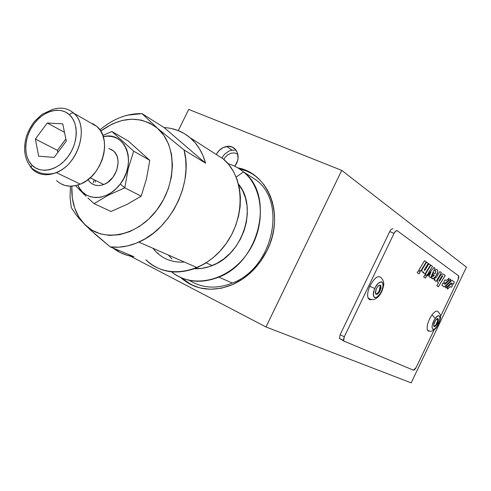 <?xml version="1.0" encoding="UTF-8"?>
<svg xmlns="http://www.w3.org/2000/svg" width="491" height="491" viewBox="0 0 491 491"><rect width="100%" height="100%" fill="white"/><g stroke="black" fill="none" stroke-linecap="round" stroke-linejoin="round"><path stroke-width="0.74" d="M216.39 154.217C218.863 149.939 222.263 147.349 226.578 146.459C235.134 144.612 241.118 154.696 236.49 163.503L234.79 166.265L237.454 161.03L237.988 158.489L237.675 153.585L235.612 149.559L232.126 147.012L227.763 146.318L223.184 147.57L219.072 150.577L216.39 154.217M252.03 173.728L246.341 170.929L239.172 168.72L246.746 171.095M181.707 278.477L190.226 284.277L199.935 287.941L210.467 289.279L221.423 288.205L232.353 284.712L242.818 278.919L252.362 271.038L260.592 261.378L267.141 250.349L270.025 243.579L272.235 236.601L273.726 229.518L274.487 222.429L274.512 215.426L273.806 208.607L272.376 202.065L270.253 195.878L267.472 190.14L264.078 184.911L260.12 180.258L255.651 176.232L250.735 172.887L245.445 170.254L237.773 167.854C268.7 173.2 284.995 215.414 267.141 250.349C258.904 266.631 247.157 278.158 231.881 284.915C212.002 292.464 194.902 289.978 180.584 277.47M182.093 278.127L188.035 282.748L194.675 286.284M178.294 130.612L188.691 109.407L178.294 130.612M411.17 382.863L466.45 267.153L341.736 170.389L265.981 326.963L411.17 382.863L466.45 267.153L341.736 170.389L188.691 109.407L341.736 170.389L265.981 326.963L130.281 256.081L265.981 326.963L411.17 382.863M183.149 279.066L191.662 284.86M60.516 183.579L65.137 185.5L70.238 186.193L75.626 185.629L81.076 183.818L86.391 180.817L91.344 176.742L95.733 171.752L99.391 166.044L102.153 159.851L103.92 153.425L104.62 147.024L104.233 140.905L102.779 135.307L100.324 130.453L96.972 126.518L73.767 113.218C72.318 112.629 70.888 113.151 69.483 114.784C78.885 123.229 78.302 143.071 67.967 156.721C57.772 170.5 40.784 174.28 31.976 165.185L31.185 167.228C24.912 159.863 23.138 150.314 25.857 138.554C27.619 132.165 30.602 126.353 34.806 121.111L41.876 114.464L52.476 109.487C60.774 106.878 67.868 108.118 73.767 113.218C89.687 126.04 78.664 164.289 56.336 172.605C46.7 176.343 38.654 175.158 32.197 169.045L31.185 167.228L31.976 165.185C23.022 156.285 24.047 137.124 33.928 123.928C43.681 110.604 60.233 106.142 69.483 114.784C70.888 113.151 72.318 112.629 73.767 113.218L89.724 122.363M31.32 168.1L27.478 161.858M111.156 149.307L113.574 151.019L108.763 148.362M87.981 179.657L90.049 182.278C93.775 185.672 98.329 186.414 103.705 184.518C116.594 180.203 122.885 158.611 113.574 151.019L115.538 153.339L116.987 156.181L117.846 159.446L118.092 162.994L116.692 170.402L112.998 177.245L107.59 182.462L104.497 184.186L101.312 185.236L98.157 185.561L95.156 185.162L92.412 184.051L90.049 182.278M128.176 140.917L111.874 131.496L128.176 140.917L149.761 160.311L146.514 178.73L141.199 196.161L124.788 187.832L141.199 196.161L127.052 204.373L110.991 211.474L94.069 203.618L108.229 195.24L124.788 187.832L120.215 184.051L123.677 178.663L126.285 172.801L127.93 166.707L128.556 160.631L128.139 154.812L126.696 149.479L124.303 144.839L121.056 141.07L117.091 138.309L112.562 136.651L107.652 136.154L103.245 136.664C125.334 130.631 137.511 162.65 120.215 184.051L124.788 187.832L128.163 168.867L133.662 151.173L111.874 131.496L102.828 135.442M65.855 138.965L57.392 150.32L35.358 139.045L47.265 123.008L64.481 132.312L47.265 123.008L62.731 123.861L66.297 141.095L54.139 157.39L38.666 156.193L35.358 139.045L57.392 150.32L57.821 152.456M86.048 196.24L75.522 185.653L84.292 194.565M103.558 135.099L111.874 131.496L133.662 151.173L149.761 160.311L133.662 151.173L128.163 168.867L124.788 187.832L108.229 195.24L94.069 203.618L87.957 198.033L94.069 203.618L110.991 211.474M93.204 182.916L94.174 179.774M120.215 184.051C107.554 201.635 84.139 201.721 77.885 185.027L79.542 188.243L82.635 192.128L86.477 195.056L90.939 196.909L95.843 197.603L101.011 197.1L106.24 195.412L111.316 192.601L116.036 188.759L120.215 184.051M56.545 180.528C62.946 186.512 70.864 187.722 80.303 184.15C102.177 176.22 112.709 139.125 96.972 126.518L92.867 123.652M80.303 184.15L56.336 172.605C51.426 174.415 45.945 174.483 39.906 172.801C34.487 170.285 31.577 168.419 31.185 167.216L32.197 169.045C39.636 175.907 48.769 176.557 59.601 170.991C80.199 160.391 88.595 125.285 73.767 113.218M31.976 165.185L29.092 161.447L27.048 156.917L25.913 151.768L25.722 146.201L26.471 140.426L28.14 134.644L30.657 129.078L33.928 123.928L37.838 119.381L42.244 115.606L46.989 112.752L51.893 110.917L56.778 110.193L61.455 110.604L65.745 112.151L69.483 114.784L72.521 118.411L74.724 122.897L76.013 128.077L76.314 133.748L75.614 139.683L73.945 145.649L71.361 151.406L67.967 156.721L63.904 161.379L59.337 165.191L54.452 168.014L49.438 169.745L44.497 170.316L39.826 169.714L35.598 167.977L31.976 165.185M47.265 123.008L35.358 139.045L38.666 156.193L54.139 157.39L66.297 141.095L62.731 123.861L47.265 123.008M164.135 127.58L205.526 163.159L184.039 149.951L157.39 128.188L142.003 113.624L164.135 127.58L205.526 163.159L184.039 149.951L157.39 128.188C176.889 144.495 177.214 183.346 156.991 209.823C137.05 236.545 103 242.892 85.152 224.927L84.661 224.43C75.454 214.653 71.177 201.899 71.815 186.157L72.312 198.039L74.693 208.043L78.848 216.961L84.661 224.43L91.927 230.156L100.403 233.876L109.775 235.416L119.687 234.667L129.741 231.629L139.536 226.394L148.656 219.152L156.715 210.185L163.368 199.868L168.333 188.624L171.408 176.938L172.464 165.295L171.494 154.18L168.542 144.035L163.773 135.264L157.39 128.188L142.003 113.624C127.151 113.329 113.126 118.748 99.943 129.894C108.462 122.603 117.637 117.693 127.457 115.176L142.003 113.624L164.135 127.58C173.943 128.096 182.591 131.471 190.072 137.701L213.794 152.891M71.269 207.607L70.047 197.112L70.422 186.193L70.047 197.112L71.269 207.607L76.314 215.064L80.015 219.495L90.215 229.8L110.272 246.912L134 256.719C126.119 255.664 119.141 252.779 113.053 248.059L120.344 252.638L126.948 255.228L134 256.719L110.272 246.912L118.791 247.182L127.556 245.917L136.375 243.137L145.029 238.884L153.315 233.243L161.023 226.345L167.965 218.342L173.961 209.43L178.871 199.825L182.566 189.765L184.966 179.503L186.015 169.285L185.702 159.354L184.039 149.951C193.423 182.738 171.009 228.585 138.818 242.094C129.084 246.414 119.571 248.023 110.272 246.912L96.439 235.385L84.661 224.43L76.314 215.064L71.269 207.607M152.904 248.268L156.476 252.288L152.904 248.268M168.376 255.044L171.911 258.996L168.376 255.044M189.428 280.386C202.249 288.309 216.562 289.205 232.36 283.062C272.763 268.227 287.229 202.949 256.314 180.117L243.548 171.942L236.177 177.073L243.548 171.942C238.921 168.082 233.741 165.326 228.014 163.681C233.741 165.326 238.921 168.082 243.548 171.942L247.249 174.311M157.869 252.896L158.305 253.951L157.869 252.896M157.39 128.188L149.687 123.057L140.972 120.037L131.594 119.19L121.909 120.528L112.286 123.959L100.71 131.06C121.283 116.385 140.174 115.428 157.39 128.188M95.205 182.186L95.303 180.338M223.153 158.881C244.948 176.656 246.059 218.372 224.234 246.151C202.728 274.211 165.436 279.753 145.852 259.77C159.882 272.769 176.975 275.39 197.13 267.638L205.299 263.372L213.008 257.812L220.072 251.079L226.308 243.346L231.549 234.802L235.668 225.657L238.558 216.15L240.154 206.521L240.418 197.008L239.363 187.85L237.024 179.27L233.47 171.469L228.806 164.62L223.153 158.881L190.072 137.701C197.486 144.059 202.636 152.548 205.526 163.159L202.979 155.647L199.506 148.828L195.173 142.813L190.072 137.701L184.303 133.57L177.981 130.489L171.218 128.482M243.548 171.942C274.874 195.093 259.923 261.844 218.808 277.127C200.837 284.05 185.089 282.294 171.555 271.854C191.92 288.917 227.143 281.576 246.586 254.534C266.312 227.726 264.348 188.906 243.548 171.942M238.546 184.217L242.536 190.514L245.39 197.701L247.004 205.569L247.329 213.88L246.335 222.38L244.045 230.819L240.535 238.927L235.901 246.457L230.291 253.166L223.884 258.861L216.875 263.372L209.491 266.564L201.948 268.35L194.479 268.7C200.346 268.982 206.238 267.945 212.167 265.576C242.898 254.559 258.07 206.852 238.546 184.217M156.476 252.288C164.055 259.5 173.348 262.746 184.352 262.041M441.661 276.476L439.298 280.386L439.181 281.312L442.772 275.819L442.293 275.715L441.661 276.476M439.513 281.214L442.772 275.819M438.353 286.744L445.214 275.377L442.986 273.849M437.997 282.718L438.537 282.828L437.456 282.037L437.862 279.729L440.58 275.242L442.857 273.806L445.251 275.396L438.389 286.769L436.8 285.707L438.537 282.828L436.8 285.707M439.187 281.318L439.261 280.367L442.544 275.635M445.325 283.27L448.651 280.085L449.056 278.109M446.147 280.564L445.159 279.87M446.405 285.645L445.576 287.395L446.405 285.645L452.125 280.275L454.279 281.932L453.463 284.001L453.003 284.154L453.954 283.215L454.243 281.92L452.119 280.281M445.718 287.959L451.266 282.945M416.135 367.532L413.465 370.189L414.735 369.613L416.135 367.532L434.056 330.038L416.135 367.532M392.947 228.941C391.971 228.524 390.904 229.395 389.744 231.562L394.034 233.378L344.301 336.783L340.134 334.69L389.744 231.562L394.034 233.378L344.301 336.783L343.516 339.606L343.657 340.631L344.136 341.171L413.465 370.189L344.136 341.171L343.62 340.527L344.301 336.783L340.134 334.69L339.453 338.422L344.038 341.122M394.034 233.378C395.194 231.212 396.255 230.334 397.231 230.745L395.703 231.083L394.034 233.378M458.569 275.813L397.231 230.745L458.569 275.813L458.109 279.698L458.864 277.262L458.569 275.813M440.513 316.523L458.109 279.698L440.513 316.523M447.326 289.046L450.198 286.597M451.161 287.253L452.107 286.296L452.389 285.001L451.02 283.921L452.426 285.019L451.573 287.069M451.149 287.247L452.143 286.314L451.358 287.26L450.204 286.591L447.786 288.88L447.203 288.849L447.731 287.094L451.026 283.915M442.127 285.529L444.257 286.971L442.004 285.314L442.293 283.994L443.097 283.031L445.079 284.258L443.263 283.019M444.22 286.947L450.253 281.214L450.652 279.244M450.241 279.428L445.079 284.258L450.505 279.25L450.83 279.833L450.29 281.226L444.257 286.971M431.97 275.752L433.578 272.72L435.106 273.763L435.928 271.302L434.768 270.891L435.658 269.43L436.493 269.381L437.69 270.253L437.825 271.867L437.143 273.941L435.186 277.041L433.756 278.409L431.687 278.293L431.601 277.133L433.578 272.72L435.075 273.739M431.571 277.489L431.712 278.348L432.884 278.796L433.713 278.391L432.111 278.753L433.713 278.391L435.848 276.095L437.782 271.848L437.653 270.234L436.849 269.485M434.787 270.854L435.523 270.909M432.853 276.85L433.608 274.727L432.817 276.82L434.259 275.169L433.645 274.745M427.9 275.905L430.883 272.29M430.619 277.722L434.916 268.074L433.97 267.399M427.373 275.549L433.97 267.392L434.952 268.086L430.656 277.746L428.993 276.623L430.988 272.155L427.937 275.93L427.373 275.549L433.97 267.392M427.06 275.334L432.522 266.361L427.06 275.334L425.366 274.193L430.859 265.183L432.522 266.361L427.023 275.31L432.479 266.343L430.853 265.189M424.451 270.443L424.439 269.614L428.262 263.348L426.593 262.169L428.299 263.366L424.371 270.381L424.924 270.216L428.864 263.771L430.546 264.962L428.858 263.777L430.509 264.944L425.01 273.953M422.309 272.112L423.745 272.057M418.958 273.818L420.155 271.861L418.436 270.707L420.198 271.879L418.995 273.843L417.233 272.671L418.442 270.694L420.198 271.879L418.442 270.694M418.958 269.854L424.555 260.709L426.274 261.93L420.707 271.038L418.958 269.854M424.924 270.216L428.864 263.771L430.546 264.962L425.046 273.978L423.334 272.818L423.813 272.032L422.34 272.124L421.769 270.774L422.131 269.473L426.599 262.163M423.678 276.967L424.856 275.028L426.55 276.169L425.378 278.096L423.678 276.967M453.003 284.154L451.303 282.963L446.178 287.787L445.705 287.947L445.576 287.395M446.184 280.576L449.112 278.133L448.688 280.103L445.355 283.295L444.024 282.38L443.993 281.349L444.999 279.882L446.184 280.576M434.492 279.79L433.964 279.698L435.112 277.802L435.855 277.728L436.609 276.924L439.856 271.566L441.44 272.689L436.131 281.472L434.517 280.379L435.014 279.563L434.492 279.79M424.85 275.034L426.513 276.151L425.341 278.078L426.55 276.169L425.378 278.096M434.026 279.735L434.928 279.612M436.094 281.447L441.403 272.677L439.85 271.572M420.67 271.014L426.237 261.912L424.549 260.721M240.743 169.088L241.013 168.683M235.484 150.074L230.954 150.35L228.696 151.203L224.614 154.174L221.907 157.869M223.908 159.397L224.933 157.66L227.726 154.812L231.126 153.161L234.624 152.946L237.847 154.34L234.624 152.946L231.126 153.161L227.726 154.812L224.933 157.66L223.908 159.397M375.805 294.14C377.113 294.005 378.377 292.685 379.592 290.187L380.218 290.482C378.254 294.134 376.683 295.189 375.511 293.636L376.223 289.021L375.351 292.519L375.818 294.158L376.603 294.434L378.187 293.532L379.285 292.188L381.028 287.794L380.642 285.357L379.371 285.185L377.714 286.56L376.223 289.021C378.199 285.369 379.764 284.307 380.93 285.848L380.218 290.482L379.592 290.187L380.464 286.713L380.003 285.062L380.93 285.848M381.341 277.906C378.248 274.85 374.4 277.661 369.791 286.333L374.811 288.505C379.218 278.244 386.251 281.036 381.605 290.985L381.949 291.077M381.568 278.415C382.636 279.434 383.33 280.84 383.655 282.626C384.085 283.927 383.514 286.75 381.943 291.089L381.605 290.985C377.333 301.069 370.134 298.657 374.811 288.505L369.791 286.333C367.593 291.593 367.084 295.613 368.262 298.399L369.741 299.749L371.871 299.59M381.605 290.985L380.016 293.888L377.211 296.957L375.462 297.706L374.13 297.239L373.332 294.465L374.191 290.071L375.566 286.977L378.309 283.276L381.01 281.779L381.734 281.877L382.759 282.976L382.974 286.431L381.605 290.985M375.971 294.14L377.554 293.237L379.15 291.071L380.298 285.559M437.671 318.763C438.009 320.384 437.407 322.397 435.861 324.803L433.915 326.38L435.861 324.803L436.425 325.067C435.173 326.675 434.302 327.037 433.792 326.159C433.461 324.533 434.069 322.519 435.621 320.114L433.719 324.612L433.823 326.227L434.32 326.638L436.425 325.067L438.316 320.592L438.34 319.402L437.733 318.561L435.621 320.114C436.867 318.518 437.739 318.156 438.242 319.027C438.58 320.648 437.978 322.661 436.425 325.067L435.861 324.803L437.604 321.053L437.555 318.549L438.242 319.027M438.58 312.436C437.377 310.042 435.173 310.877 431.957 314.94L435.333 318.364C440.396 311.177 441.759 320.071 436.708 326.791L436.456 327.583L436.708 326.791C431.699 333.997 430.19 325.226 435.333 318.364L431.957 314.94C428.152 320.783 426.611 325.76 427.336 329.884L428.312 331.124L429.87 331.106M436.708 326.791L434.406 329.105L432.639 329.246L432.006 327.135L432.344 324.797L433.866 320.776L435.333 318.364L437.653 316.051L438.923 315.725L439.954 317.168L439.666 320.427L436.708 326.791M232.065 150.105L226.578 146.459M90.203 177.803L103.705 184.518M218.808 277.127L232.36 283.062M206.128 262.845L212.167 265.576M138.818 242.094L197.13 267.638M339.453 338.422L343.62 340.527M368.023 297.841C369.698 299.277 371.601 299.841 373.737 299.528C377.223 298.418 379.96 295.6 381.943 291.089M438.506 312.251C440.605 314.688 442.637 316.517 436.671 327.288C433.436 331.376 430.343 332.29 427.397 330.044"/></g></svg>
